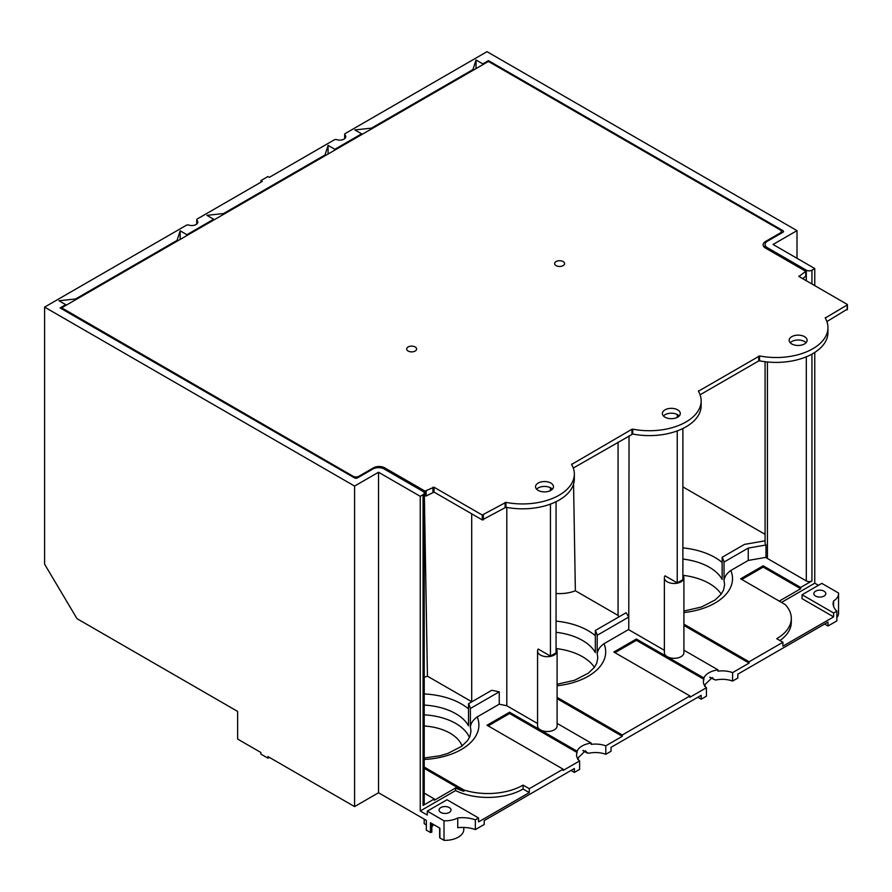 <?xml version="1.0" encoding="UTF-8"?>
<svg xmlns="http://www.w3.org/2000/svg" width="892" height="892" viewBox="0 0 892 892"><rect width="100%" height="100%" fill="white"/><g stroke="black" fill="none" stroke-linecap="round" stroke-linejoin="round"><path stroke-width="1.34" d="M797.002 258.301L797.002 230.638L487.021 51.669L345.237 133.532A1.996 1.148 180 0 0 344.658 134.346A1.996 1.148 180 0 0 344.936 134.926A5.976 3.457 180 0 1 345.762 136.688A5.976 3.457 180 0 1 342.751 139.676A5.976 3.457 180 0 1 336.752 139.654A1.996 1.148 180 0 0 334.333 139.832L269.339 177.352L267.923 176.538L260.877 180.608L260.877 182.236M431.784 823.506L431.817 832.169L430.457 832.504L430.457 822.736L439.89 828.177L439.89 837.298M260.877 180.608L262.293 181.422L197.299 218.953A1.996 1.148 180 0 0 196.719 219.766A1.996 1.148 180 0 0 196.987 220.346A5.976 3.457 180 0 1 197.823 222.097A5.976 3.457 180 0 1 194.802 225.096A5.976 3.457 180 0 1 188.803 225.074A1.996 1.148 180 0 0 186.383 225.252L44.6 307.104L44.6 564.168L77.002 618.669L237.629 711.415L237.629 739.067L260.877 752.491L260.877 754.119L267.923 758.189L267.923 756.561L354.581 806.591L378.531 792.754L426.331 820.361L426.331 830.117A18.732 10.815 180 0 1 426.309 829.527L426.309 820.339M478.569 817.975L447.015 799.756L427.279 811.14L444.015 820.807A18.732 10.815 0 0 0 457.741 817.953A23.917 13.804 180 0 1 475.358 819.837L478.569 817.975L478.569 821.878L529.302 792.598L529.302 788.695L563.108 769.172L563.108 770.465L579.61 760.943L579.61 769.406L574.381 772.416L571.003 770.465M577.838 759.571L578.685 757.252L585.464 750.763L586.869 752.536L588.753 753.261A18.933 10.927 180 0 1 605.791 754.286L611.02 751.276L611.02 747.362L701.19 695.303L701.19 699.205L697.812 697.254M457.741 817.953L457.741 827.709A23.917 13.804 180 0 1 475.358 829.593L484.211 824.487L484.211 820.584L574.381 768.514L574.381 772.416M701.19 699.205L706.431 696.184L706.431 687.732L689.917 697.254L689.917 695.95L622.293 734.997L622.293 736.301L605.791 745.835L605.791 754.286M824.621 624.043L827.999 625.994L827.999 622.092L737.829 674.151L737.829 678.054L732.6 681.075A18.933 10.927 0 0 0 715.562 680.05L709.664 677.318M827.999 625.994L836.863 620.888L836.863 611.12A23.917 13.804 180 0 1 833.117 603.706A23.917 13.804 180 0 1 833.596 600.952A18.732 10.815 0 0 0 838.558 593.615A18.732 10.815 0 0 0 838.536 593.024L821.8 583.368L802.075 594.752L833.641 612.982L836.863 611.12M440.815 812.445A5.976 3.457 180 0 1 439.065 810.003A5.976 3.457 180 0 1 442.755 806.814A5.976 3.457 180 0 1 449.267 807.561A5.976 3.457 180 0 1 451.017 810.003A5.976 3.457 180 0 1 447.327 813.192A5.976 3.457 180 0 1 440.815 812.445M815.6 596.057A5.976 3.457 180 0 1 813.85 593.615A5.976 3.457 180 0 1 817.54 590.426A5.976 3.457 180 0 1 824.063 591.173A5.976 3.457 180 0 1 825.814 593.615A5.976 3.457 180 0 1 822.123 596.804A5.976 3.457 180 0 1 815.6 596.057M836.863 617.643A18.732 10.815 0 0 0 838.558 613.139L838.558 593.615M833.596 600.952L833.596 606.46M475.358 819.837L475.358 829.593M833.641 612.982L833.641 616.885L782.92 646.165L782.92 642.262L749.102 661.786L749.102 663.091L732.6 672.613A18.933 10.927 0 0 0 717.993 671.163L717.993 669.859A18.933 10.927 0 0 0 703.899 677.998L636.375 639.007L613.841 652.03L689.917 695.95M732.6 681.075L732.6 672.613M704.647 686.349L705.494 684.041L712.273 677.552L713.678 679.314L710.043 677.218M703.899 677.998L703.899 679.291A18.933 10.927 0 0 0 703.398 681.8A18.933 10.927 0 0 0 706.431 687.732M455.578 787.971L455.578 790.58L420.243 810.984L420.243 496.32L423.053 494.692A3.981 2.297 0 0 0 424.224 493.064L424.224 803.826A3.981 2.297 0 0 1 423.053 805.454L434.326 798.942L434.326 800.247L455.578 787.971A49.818 28.756 0 0 0 463.918 791.293L424.224 768.38M579.61 760.943A18.933 10.927 180 0 1 576.589 755.011A18.933 10.927 180 0 1 577.091 752.514L509.566 713.522L488.158 725.887M563.108 769.172L487.021 725.241L509.566 712.229L577.091 751.209A18.933 10.927 180 0 1 591.184 743.069L591.184 744.374A18.933 10.927 180 0 1 605.791 745.835M622.293 736.301L557.099 698.659M765.08 361.706L765.08 542.86A7.972 4.605 180 0 0 765.983 544.99L765.983 557.355A7.972 4.605 180 0 0 767.421 558.481L806.301 580.926A3.981 2.297 0 0 0 811.943 580.926L800.67 587.438L763.195 565.796L763.195 567.1L800.67 588.742L779.418 601.007A49.818 28.756 180 0 1 780.868 602.033M763.195 567.1L741.776 579.466M749.102 663.091L683.908 625.448M703.899 679.291L636.375 640.311L614.967 652.676M463.918 791.293L463.918 789.989A49.818 28.756 0 0 0 523.091 785.116L523.091 789.019A49.818 28.756 180 0 1 455.578 790.58M468.523 703.71A51.803 29.915 0 0 1 470.396 708.482L470.396 727.359C470.653 723.468 472.916 719.989 477.198 716.923L499.252 704.189L499.252 691.824L491.782 690.274L468.523 703.71L468.523 725.843A51.803 29.915 180 0 0 455.745 713.689A51.803 29.915 180 0 0 424.224 705.07M537.564 723.512L506.801 705.75L499.252 704.189M550.431 504.114L550.431 656.088L538.211 649.042A9.767 5.642 0 0 0 537.564 651.048L537.564 725.887A9.767 5.642 0 0 0 547.331 731.529A9.767 5.642 0 0 0 557.099 725.887L557.099 651.048A9.767 5.642 0 0 0 556.062 648.529M628.76 617.052L597.205 635.271L597.205 654.137C597.462 650.257 599.725 646.778 604.007 643.712L628.76 629.418L628.76 617.052L626.084 612.737L595.332 630.499L595.332 652.621A51.803 29.915 180 0 0 582.554 640.478A51.803 29.915 180 0 0 556.062 632.294M629.05 435.798L628.76 629.418M629.05 629.897L664.373 650.29M683.908 577.838L683.908 652.676A9.767 5.642 180 0 1 674.14 658.318A9.767 5.642 180 0 1 664.373 652.676L664.373 577.838A9.767 5.642 0 0 0 674.14 583.468A9.767 5.642 0 0 0 683.908 577.838A9.767 5.642 0 0 0 682.882 575.318A51.803 29.915 0 0 1 709.363 583.535A51.803 29.915 0 0 1 721.193 594.105M765.983 557.355L748.254 560.432L730.816 570.49A59.775 34.509 180 0 1 683.908 612.559M763.195 565.796L740.65 578.808L785.161 604.52A49.818 28.756 180 0 1 791.304 618.346A49.818 28.756 180 0 1 776.72 638.683L782.92 642.262M749.102 661.786L683.908 624.144M717.993 669.859L683.908 650.179M622.293 734.997L557.099 697.366M591.184 743.069L557.099 723.39M529.302 788.695L523.091 785.116M463.918 789.989L424.224 767.075M434.326 798.942L424.224 793.111M470.396 708.482L499.252 691.824M765.983 544.99L748.254 548.067L724.025 562.06A51.803 29.915 0 0 0 722.141 557.288L744.463 544.399L765.08 540.82M597.205 635.271A51.803 29.915 0 0 0 595.332 630.499M722.141 557.288L722.141 579.41A51.803 29.915 180 0 0 709.363 567.267A51.803 29.915 180 0 0 682.882 559.083M730.816 570.49C726.534 573.567 724.271 577.046 724.025 580.926L724.025 562.06M594.384 667.327A51.803 29.915 0 0 0 582.554 656.746A51.803 29.915 0 0 0 556.095 648.562M471.857 701.781L427.424 676.181A27.741 16.011 180 0 1 424.224 677.284M556.062 593.481A27.741 16.011 180 0 0 575.362 590.772L618.067 615.424L618.959 616.863M682.882 486.887L765.08 534.353M424.224 493.064A3.981 2.297 0 0 0 423.053 491.436L384.173 468.991A7.972 4.605 0 0 0 372.901 468.991L357.402 477.934A1.996 1.148 180 0 1 354.581 477.934L60.099 307.918L65.74 304.663L65.74 305.477M427.279 811.14L427.279 815.043L420.243 810.984M529.302 792.598L523.091 789.019M444.015 820.807L444.015 840.331L439.89 837.945M430.457 832.504L426.331 830.117M378.531 792.754L378.531 472.247L420.243 496.32M463.773 827.453L463.773 829.527A18.732 10.815 180 0 1 444.015 840.331M424.179 819.112L424.179 823.673L426.309 824.899M433.178 824.308L433.178 825.29A13.949 8.05 0 0 0 431.817 826.951M354.581 806.591L354.581 486.073L378.531 472.247M44.6 307.104L354.581 486.073M269.339 757.375L267.923 758.189M75.597 299.79L75.597 298.976L58.972 300.76L65.74 304.663M180.151 239.424L180.151 230.805L186.907 234.708L186.907 235.521M186.907 234.708L213.679 219.254L206.922 215.351L223.546 213.556L324.989 154.985L328.089 145.385L334.857 149.287L361.628 133.833L354.86 129.931L371.485 128.147L472.938 69.576L476.038 59.976L482.795 63.878L482.795 64.692M482.795 63.878L488.437 60.623L782.92 230.638A1.996 1.148 180 0 1 783.499 231.452A1.996 1.148 180 0 1 782.92 232.266L767.421 241.219A7.972 4.605 0 0 0 765.08 244.464A7.972 4.605 0 0 0 767.421 247.72L806.301 270.176A3.981 2.297 0 0 0 811.943 270.176L814.764 268.548L814.764 285.63M488.437 61.626L488.437 60.623M75.597 298.976L177.051 240.405L177.051 241.219M213.679 220.068L213.679 219.254M223.546 213.556L223.546 214.37M324.989 155.799L324.989 154.985M334.857 149.287L334.857 150.101M361.628 134.647L361.628 133.833M371.485 128.147L371.485 128.95M472.938 70.39L472.938 69.576M328.089 145.385L328.089 154.015M814.764 268.548L773.052 244.464L797.002 230.638M180.151 230.805L177.051 240.405M814.764 352.429L814.764 583.201L781.503 602.401M800.67 588.742L800.67 587.438M818.421 585.319L814.764 583.201M833.641 616.885L802.075 598.666L802.075 594.752M779.931 640.545A49.818 28.756 0 0 0 791.304 622.259L791.304 618.346M748.254 560.432L748.254 548.067M575.362 590.772L573.556 484.088M573.288 468.032L632.74 434.036A51.803 29.915 0 0 0 701.157 405.704L701.157 400.82A51.803 29.915 0 0 0 698.414 391.231L759.549 355.941A51.803 29.915 0 0 0 827.966 327.609A51.803 29.915 0 0 0 825.234 318.02L847.166 304.997L847.166 304.339L798.976 276.52L805.744 271.313L765.447 248.043A7.972 4.605 180 0 1 763.106 244.798A7.972 4.605 180 0 1 765.447 241.542L780.099 233.08A3.981 2.297 0 0 0 781.269 231.452A3.981 2.297 0 0 0 780.099 229.824L488.994 61.76L487.868 61.76L62.072 307.595L61.838 308.922M618.067 442.142L618.067 615.424M550.431 656.088L556.062 652.844L556.062 501.717M550.431 490.611L550.431 487.712M506.801 507.414L506.801 705.75M537.564 651.048A9.767 5.642 0 0 0 547.331 656.69A9.767 5.642 0 0 0 557.099 651.048M471.701 513.825L471.701 701.748M424.358 495.606L427.424 676.181M677.24 414.501L677.24 417.4M677.24 430.903L677.24 582.877L665.019 575.819A9.767 5.642 0 0 0 664.373 577.838M677.24 582.877L682.882 579.622L682.882 428.506M476.038 59.976L476.038 68.595M636.375 639.007L636.375 640.311M577.091 751.209L577.091 752.514M583.234 750.428L587.36 753.138L582.855 750.54M509.566 712.229L509.566 713.522M632.74 434.036L632.74 429.152L631.915 429.264L571.605 464.442A51.803 29.915 180 0 1 574.337 474.031L574.337 478.915A51.803 29.915 180 0 1 505.931 507.247L482.238 519.913L434.047 492.094L426.153 495.997L424.224 495.528M574.337 474.031A51.803 29.915 180 0 1 505.931 502.363L482.238 515.03L434.047 487.21L425.027 491.113L384.731 467.854A7.972 4.605 0 0 0 373.458 467.854L358.807 476.306A3.981 2.297 180 0 1 353.176 476.306L61.838 307.918M700.086 394.788L758.724 360.937L758.724 356.053M827.966 327.609L827.966 332.482A51.803 29.915 0 0 1 759.549 360.825L758.724 360.937M826.895 321.577L847.166 309.223M802.644 278.639L805.744 276.197M536.605 489.162A8.965 5.174 180 0 1 538.177 487.946A8.965 5.174 180 0 1 552.427 489.162M806.045 342.74A8.965 5.174 0 0 0 791.795 341.513A8.965 5.174 0 0 0 790.223 342.74M679.236 415.951A8.965 5.174 0 0 0 664.986 414.735A8.965 5.174 180 0 0 663.414 415.951M632.74 429.152A51.803 29.915 0 0 0 701.157 400.82M550.855 490.388A8.965 5.174 0 0 0 553.475 486.72A8.965 5.174 0 0 0 547.944 481.936A8.965 5.174 0 0 0 538.177 483.063A8.965 5.174 0 0 0 535.546 486.72A8.965 5.174 0 0 0 541.087 491.503A8.965 5.174 0 0 0 550.855 490.388M804.472 343.955A8.965 5.174 180 0 1 794.705 345.081A8.965 5.174 180 0 1 789.164 340.298A8.965 5.174 180 0 1 791.795 336.641A8.965 5.174 180 0 1 801.562 335.515A8.965 5.174 180 0 1 807.104 340.298A8.965 5.174 180 0 1 804.472 343.955M664.986 409.852A8.965 5.174 180 0 1 674.753 408.726A8.965 5.174 180 0 1 680.295 413.509A8.965 5.174 180 0 1 677.664 417.166A8.965 5.174 0 0 1 667.896 418.292A8.965 5.174 0 0 1 662.355 413.509A8.965 5.174 0 0 1 664.986 409.852M415.17 346.966A4.984 2.877 0 0 0 409.74 346.341A4.984 2.877 0 0 0 406.663 349.006A4.984 2.877 0 0 0 408.123 351.035A4.984 2.877 0 0 0 413.553 351.66A4.984 2.877 0 0 0 416.631 349.006A4.984 2.877 0 0 0 415.17 346.966M563.108 261.557A4.984 2.877 0 0 0 557.678 260.932A4.984 2.877 0 0 0 554.612 263.586A4.984 2.877 0 0 0 556.062 265.615A4.984 2.877 0 0 0 561.492 266.24A4.984 2.877 0 0 0 564.569 263.586A4.984 2.877 0 0 0 563.108 261.557M477.198 716.923A59.775 34.509 180 0 1 424.224 759.46M604.007 643.712A59.775 34.509 180 0 1 557.099 685.77M470.396 727.359A51.803 29.915 180 0 1 470.92 731.585L469.872 736.614L467.497 740.639L461.543 746.381L447.784 753.461L439.912 755.769L424.224 757.988M424.224 714.838A51.803 29.915 180 0 1 455.745 723.445A51.803 29.915 180 0 1 469.448 737.528M724.025 580.926A51.803 29.915 180 0 1 724.538 585.163L723.49 590.181L721.115 594.217L715.161 599.948L701.402 607.039L683.908 611.042M682.882 547.889A59.775 34.509 180 0 1 722.141 562.473M424.224 725.976A43.842 25.31 180 0 1 450.114 733.213A43.842 25.31 180 0 1 462.045 746.002M597.205 654.137A51.803 29.915 180 0 1 597.729 658.374L596.681 663.403L594.306 667.428L588.352 673.159L574.593 680.25L557.099 684.253M556.062 621.111A59.775 34.509 180 0 1 595.332 635.684M424.224 693.943A59.775 34.509 180 0 1 468.523 708.906M423.053 805.454L423.053 494.692M344.936 138.438L344.936 134.926M782.92 232.266L782.92 230.638M767.421 558.481L767.421 361.974M767.421 249.191L767.421 247.72M806.301 580.926L806.301 356.811M806.301 280.746L806.301 270.176M811.943 580.926L811.943 354.113M811.943 284.002L811.943 270.176M196.987 220.346L196.987 223.847M384.731 469.315L384.731 467.854M425.027 495.997L425.027 491.113M426.153 495.997L426.153 491.113M631.915 434.148L631.915 429.264M571.794 464.777L571.794 463.974M505.931 507.247L505.931 502.363M505.106 507.358L505.106 502.475M483.364 519.913L483.364 515.03M482.238 519.913L482.238 515.03M434.047 492.094L434.047 487.21M432.921 492.094L432.921 487.21M698.614 391.566L698.614 390.763M759.549 360.825L759.549 355.941M825.423 318.355L825.423 317.552M847.166 309.87L847.166 304.997M798.976 276.52L798.976 275.873M805.744 276.843L805.744 271.96M765.447 243.103L765.447 241.542M780.099 233.894L780.099 233.08M62.072 309.056L62.072 308.242M353.176 477.12L353.176 476.306M358.807 477.12L358.807 476.306M373.458 468.69L373.458 467.854M431.817 823.528L431.817 832.169M439.656 828.044L439.656 837.621M344.658 138.684L344.658 134.346M765.08 244.464L765.08 247.82M196.719 219.766L196.719 224.093M847.4 309.546L847.4 304.663M805.978 276.52L805.978 271.636M781.269 233.225L781.269 231.452"/></g></svg>
